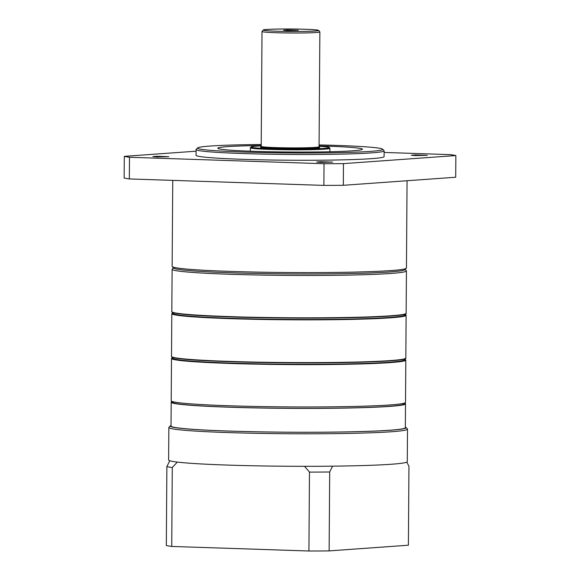 <?xml version="1.0" encoding="UTF-8"?>
<svg xmlns="http://www.w3.org/2000/svg" width="580" height="580" viewBox="0 0 580 580"><rect width="100%" height="100%" fill="white"/><g stroke="black" fill="none" stroke-linecap="round" stroke-linejoin="round"><path stroke-width="0.87" d="M406.334 268.272L404.876 269.7A115.71 5.256 -179.6 0 1 231.405 272.803A115.71 5.256 -179.6 0 1 173.696 268.083L172.26 266.633A117.16 5.329 0.4 0 0 230.695 271.411A117.16 5.329 0.4 0 0 406.334 268.272A117.16 5.329 0.4 0 0 406.457 268.025L407.066 180.728M172.746 180.38L172.144 266.394A117.16 5.329 0.4 0 0 172.26 266.633M261.225 144.529A92.568 4.205 0.4 0 0 197.657 147.893A92.568 4.205 0.4 0 0 243.817 152.047A92.568 4.205 0.4 0 0 338.198 152.663A92.568 4.205 0.4 0 0 382.597 149.183A92.568 4.205 0.4 0 0 336.429 145.406A92.568 4.205 0.4 0 0 319.08 144.935M382.597 149.183L384.033 150.633A94.018 4.27 -179.6 0 1 384.127 150.829A94.018 4.27 -179.6 0 1 243.085 153.548A94.018 4.27 -179.6 0 1 196.105 149.517A94.018 4.27 -179.6 0 1 196.2 149.321L197.657 147.893M320.689 162.356L332.623 162.125L320.689 161.726L316.709 162.016L320.689 162.356M415.338 155.571L427.272 155.338L415.338 154.94L411.358 155.23L415.338 155.571M156.854 156.912L168.787 156.68L156.861 156.288L152.881 156.571L156.854 156.912M261.217 145.515A72.319 3.284 0.4 0 0 217.805 148.226A72.319 3.284 0.4 0 0 253.953 151.322A72.319 3.284 0.4 0 0 362.442 149.234A72.319 3.284 0.4 0 0 326.301 146.138A72.319 3.284 0.4 0 0 319.072 145.921M196.105 149.517L196.062 155.295A94.018 4.27 0.4 0 0 243.049 159.326A94.018 4.27 0.4 0 0 384.09 156.607L384.127 150.829M196.091 151.191L124.294 156.346L124.142 178.016A169.229 7.692 0.4 0 0 129.34 178.937L323.887 185.397A169.229 7.692 0.4 0 0 343.309 185.296L455.706 177.241L455.858 155.563A169.229 7.692 0.4 0 0 450.66 154.65L384.12 152.438M124.294 156.346A169.229 7.692 0.4 0 0 129.492 157.26L129.34 178.937M129.492 157.26L324.039 163.727L323.887 185.397M324.039 163.727A169.229 7.692 0.4 0 0 343.462 163.625L343.309 185.296M343.462 163.625L455.858 155.563M287.267 30.515L298.33 30.305L287.267 29.935L283.576 30.196L287.267 30.515M261.217 145.892A39.056 1.776 0.4 0 0 251.125 146.928A39.056 1.776 0.4 0 0 270.599 148.683A39.056 1.776 0.4 0 0 310.416 148.944A39.056 1.776 0.4 0 0 329.15 147.479A39.056 1.776 0.4 0 0 319.072 146.298M251.125 146.928L250.4 147.646A39.773 1.805 0.4 0 0 250.357 147.733A39.773 1.805 0.4 0 0 270.236 149.437A39.773 1.805 0.4 0 0 329.904 148.284A39.773 1.805 0.4 0 0 329.868 148.204L329.15 147.479M171.201 400.765A117.16 5.329 0.4 0 0 171.325 401.005A117.16 5.329 0.4 0 0 180.626 402.926A117.16 5.329 0.4 0 0 309.22 406.971A117.16 5.329 0.4 0 0 405.391 402.643A117.16 5.329 0.4 0 0 405.514 402.404L405.811 360.064A117.16 5.329 -179.6 0 1 312.134 364.631A117.16 5.329 -179.6 0 1 180.924 360.593A117.16 5.329 -179.6 0 1 171.499 358.433L171.201 400.765M405.391 402.643L403.941 404.072A115.71 5.256 -179.6 0 1 308.951 408.349A115.71 5.256 -179.6 0 1 181.946 404.354A115.71 5.256 -179.6 0 1 172.76 402.462L171.325 401.005M172.956 357.469L172.949 358.15A115.71 5.256 0.4 0 0 182.258 360.281A115.71 5.256 0.4 0 0 311.844 364.276A115.71 5.256 0.4 0 0 404.369 359.767L404.376 359.085M405.115 269.461L406.312 270.671A117.16 5.329 -179.6 0 1 406.435 270.918A117.16 5.329 -179.6 0 1 312.75 275.478A117.16 5.329 -179.6 0 1 181.547 271.44A117.16 5.329 -179.6 0 1 172.122 269.279A117.16 5.329 -179.6 0 1 172.245 269.04L173.456 267.844M173.703 267.605A115.71 5.256 0.4 0 0 182.888 269.983A115.71 5.256 0.4 0 0 315.049 273.963A115.71 5.256 0.4 0 0 404.884 269.221M173.268 312.678L173.26 313.36A115.71 5.256 0.4 0 0 182.569 315.491A115.71 5.256 0.4 0 0 312.156 319.486A115.71 5.256 0.4 0 0 404.68 314.976L404.688 314.287M171.926 401.621A117.16 5.329 0.4 0 0 171.194 402.208A117.16 5.329 0.4 0 0 257.998 407.958A117.16 5.329 0.4 0 0 389.796 406.399A117.16 5.329 0.4 0 0 405.507 403.847A117.16 5.329 0.4 0 0 404.782 403.245M171.194 402.208L171.028 426.053A117.16 5.329 0.4 0 0 257.832 431.803A117.16 5.329 0.4 0 0 389.629 430.237A117.16 5.329 0.4 0 0 405.34 427.685L405.507 403.847M171.035 425.459A117.885 5.358 0.4 0 0 170.426 425.8A117.885 5.358 0.4 0 0 255.055 431.781A117.885 5.358 0.4 0 0 390.253 430.259A117.885 5.358 0.4 0 0 405.942 427.446A117.885 5.358 0.4 0 0 405.348 427.09M405.942 427.446L407.377 428.896A119.328 5.423 -179.6 0 1 407.501 429.149A119.328 5.423 -179.6 0 1 391.5 431.745A119.328 5.423 -179.6 0 1 257.259 433.34A119.328 5.423 -179.6 0 1 168.845 427.482A119.328 5.423 -179.6 0 1 168.976 427.235L170.426 425.8M407.501 429.149L407.276 461.658A119.328 5.423 -179.6 0 1 391.268 464.254A119.328 5.423 -179.6 0 1 332.594 466.161A119.328 5.423 -179.6 0 1 304.543 466.313A119.328 5.423 -179.6 0 1 177.291 462.079A119.328 5.423 -179.6 0 1 169.78 460.752A119.328 5.423 -179.6 0 1 168.62 459.991L168.845 427.482M406.819 462.122L408.943 466.305L408.392 545.214L329.135 550.899A122.946 5.59 -179.6 0 1 308.923 551L171.731 546.44A122.946 5.59 -179.6 0 1 166.322 545.483L166.873 466.581A122.946 5.59 0.4 0 0 172.282 467.538L177.291 462.079M169.78 460.752L166.873 466.581M304.543 466.313L309.474 472.098A122.946 5.59 0.4 0 0 329.687 471.989L332.594 466.161M329.687 471.989L329.135 550.899M172.282 467.538L171.731 546.44M308.923 551L309.474 472.098M262.015 31.494A28.927 1.312 0.4 0 0 276.471 32.734A28.927 1.312 0.4 0 0 319.87 31.9L318.608 30.334C318.05 30.109 316.332 29.703 304.739 29.261C287.738 28.63 263.378 29.174 263.298 29.95L262.015 31.494L261.21 146.363A28.927 1.312 0.4 0 0 275.674 147.603A28.927 1.312 0.4 0 0 319.065 146.762L319.87 31.9M304.703 29.261A27.485 1.247 0.4 0 0 267.155 29.457A27.485 1.247 0.4 0 0 277.204 31.233A27.485 1.247 0.4 0 0 314.751 31.037A27.485 1.247 0.4 0 0 304.703 29.261M261.007 146.827A29.652 1.349 0.4 0 0 275.304 148.35A29.652 1.349 0.4 0 0 308.836 148.458A29.652 1.349 0.4 0 0 318.297 147.059M406.138 313.251C405.05 313.642 408.936 313.294 401.454 314.954C392.464 316.26 374.542 317.18 347.688 317.724C290.123 318.957 206.226 317.101 181.482 314.063C171.47 313.091 171.368 311.438 171.825 311.619A117.16 5.329 0.4 0 0 181.25 313.773A117.16 5.329 0.4 0 0 312.461 317.818A117.16 5.329 0.4 0 0 406.138 313.251L406.435 270.918M173.174 312.642A116.87 5.314 0.4 0 0 181.504 315.505A116.87 5.314 0.4 0 0 320.051 319.507A116.87 5.314 0.4 0 0 404.782 314.258M181.235 315.796A117.16 5.329 -179.6 0 1 171.81 313.642L171.513 356.41A117.16 5.329 0.4 0 0 180.938 358.57A117.16 5.329 0.4 0 0 312.149 362.609A117.16 5.329 0.4 0 0 405.826 358.041L406.123 315.274A117.16 5.329 -179.6 0 1 312.446 319.841A117.16 5.329 -179.6 0 1 181.235 315.796M172.862 357.439A116.87 5.314 0.4 0 0 181.192 360.296A116.87 5.314 0.4 0 0 319.739 364.298A116.87 5.314 0.4 0 0 404.47 359.056L405.811 360.064M405.826 313.635A116.87 5.314 -179.6 0 1 311.344 318.094A116.87 5.314 -179.6 0 1 181.511 314.063M405.514 358.425A116.87 5.314 -179.6 0 1 311.032 362.884A116.87 5.314 -179.6 0 1 181.199 358.853M250.335 151.199L250.357 147.733M318.275 147.066L319.341 147.291L319.065 146.762M260.935 146.885L261.21 146.363M329.882 151.75L329.904 148.284M173.152 312.635L171.81 313.642M405.826 358.041C404.738 358.433 408.625 358.085 401.142 359.745C392.152 361.05 374.23 361.971 347.376 362.514C289.804 363.747 205.914 361.898 181.17 358.853C171.158 357.882 171.056 356.236 171.513 356.41M172.833 357.425L171.499 358.433M172.122 269.279L171.825 311.619M404.804 314.251L406.123 315.274"/></g></svg>
